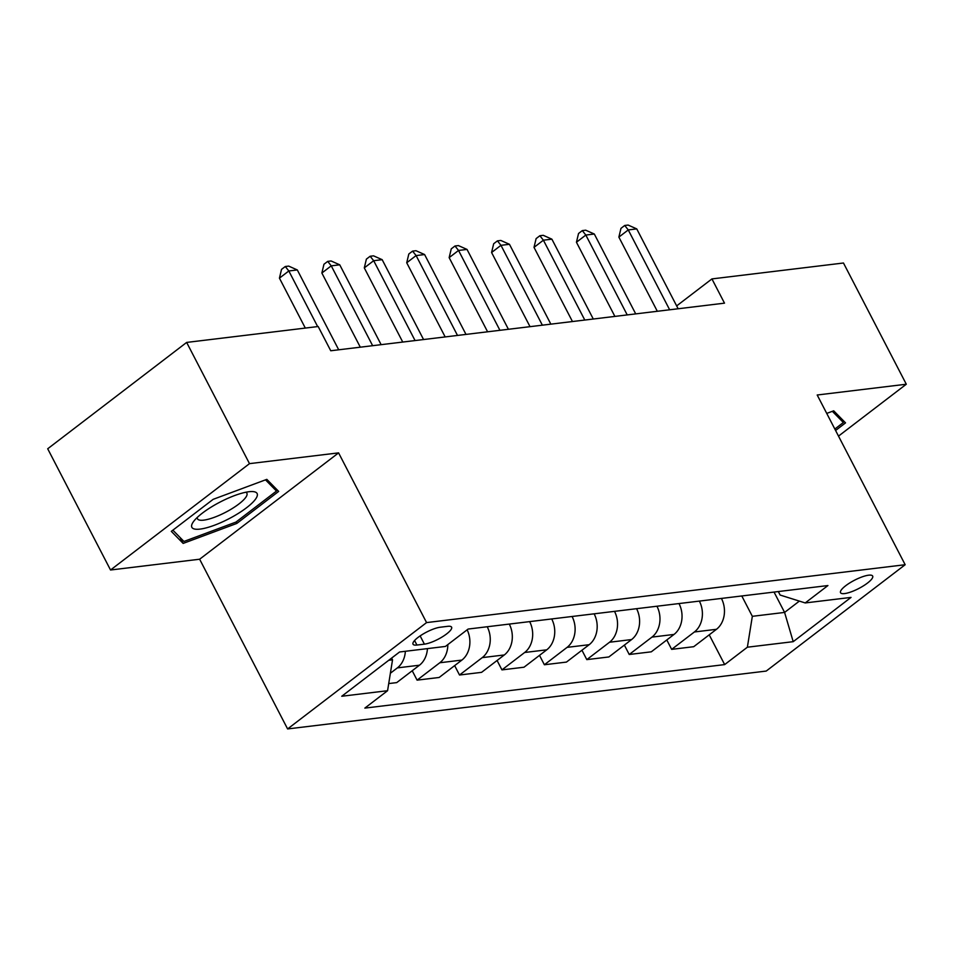 <?xml version="1.0" encoding="UTF-8"?>
<svg xmlns="http://www.w3.org/2000/svg" width="954" height="954" viewBox="0 0 954 954"><rect width="100%" height="100%" fill="white"/><g stroke="black" fill="none" stroke-linecap="round" stroke-linejoin="round"><path stroke-width="1.43" d="M868.629 575.19A18.09 4.651 152.6 0 0 849.799 582.906A18.09 4.651 152.6 0 0 840.546 592.708A18.09 4.651 152.6 0 0 844.588 593.579A18.09 4.651 152.6 0 0 863.418 585.863A18.09 4.651 152.6 0 0 872.66 576.061A18.09 4.651 152.6 0 0 868.629 575.19M287.607 728.939L766.217 671.067L905.167 564.72L426.569 622.592L287.607 728.939L199.636 559.223L338.587 452.876L249.495 463.644L110.533 570.003L199.636 559.223M110.533 570.003L47.7 448.774L186.65 342.426L249.495 463.644M186.65 342.426L318.183 326.518L330.752 350.762L724.503 303.157L711.934 278.914L676.66 305.9M416.934 645.047L424.399 644.153A17.518 4.508 152.6 0 0 442.644 636.664A17.518 4.508 152.6 0 0 451.6 627.172A17.518 4.508 152.6 0 0 447.688 626.325L440.223 627.231A17.518 4.508 152.6 0 0 421.978 634.708A17.518 4.508 152.6 0 0 413.022 644.2A17.518 4.508 152.6 0 0 416.934 645.047L414.585 640.516M388.755 660.275L392.535 659.822L387.574 690.708L364.845 708.106L724.658 664.592L709.227 634.839M387.574 690.708L341.747 696.253L399.583 651.987L445.411 646.442L468.128 629.056L827.929 585.553L805.212 602.94L851.028 597.407L793.203 641.672L747.376 647.206L724.658 664.592M838.506 436.109L906.3 384.223L843.467 263.006L711.934 278.914M906.3 384.223L817.196 395.004L905.167 564.72M338.587 452.876L426.569 622.592M805.212 602.94L780.134 595.046L778.321 591.552M774.04 592.064L784.593 612.42L799.369 601.103M391.629 658.069L392.535 659.822M741.795 595.964L752.336 616.32L784.593 612.42L793.203 641.672M405.355 651.296A22.61 18.007 83.1 0 1 397.377 667.883L390.377 673.238M721.427 598.432A22.61 18.007 83.1 0 1 716.454 629.306L693.725 646.693L671.664 649.364L666.798 639.967M678.998 603.56A22.61 18.007 83.1 0 1 674.025 634.434L651.296 651.82L629.235 654.492L624.369 645.095M636.568 608.688A22.61 18.007 83.1 0 1 631.596 639.562L608.867 656.96L586.805 659.619L581.94 650.223M594.139 613.816A22.61 18.007 83.1 0 1 589.167 644.701L566.438 662.088L544.376 664.759L539.511 655.362M551.71 618.955A22.61 18.007 83.1 0 1 546.737 649.829L524.008 667.216L501.947 669.887L497.082 660.49M509.281 624.083A22.61 18.007 83.1 0 1 504.308 654.957L481.579 672.343L459.518 675.015L454.653 665.618M467.15 629.807A22.61 18.007 83.1 0 1 461.879 660.085L439.15 677.471L417.089 680.142L412.223 670.745M427.428 648.625A22.61 18.007 83.1 0 1 419.45 665.212L396.721 682.611L388.719 683.577M447.831 644.594A22.61 18.007 83.1 0 1 439.806 662.756L417.089 680.142M487.22 626.754A22.61 18.007 83.1 0 1 482.235 657.628L459.518 675.015M529.649 621.614A22.61 18.007 83.1 0 1 524.664 652.488L501.947 669.887M572.078 616.487A22.61 18.007 83.1 0 1 567.093 647.361L544.376 664.759M614.507 611.359A22.61 18.007 83.1 0 1 609.534 642.233L586.805 659.619M656.936 606.231A22.61 18.007 83.1 0 1 651.964 637.105L629.235 654.492M699.365 601.103A22.61 18.007 83.1 0 1 694.393 631.977L671.664 649.364M747.376 647.206L752.336 616.32M183.144 543.41L236.819 523.436L278.663 491.405L266.834 479.361L213.159 499.336L171.315 531.354L183.144 543.41L180.091 537.519M835.585 430.481L845.53 422.872L833.701 410.816L826.736 413.404M236.079 521.993L236.819 523.436M317.646 326.578L288.823 270.972L297.314 269.946L338.706 349.796M305.316 328.081L279.439 278.151L288.823 270.972L285.282 266.512L288.68 266.106L297.314 269.946M279.439 278.151L281.525 269.386L285.282 266.512M372.644 345.694L331.253 265.844L339.743 264.818L381.135 344.668M360.302 347.184L321.868 273.023L331.253 265.844L327.711 261.384L331.11 260.979L339.743 264.818M321.868 273.023L323.955 264.258L327.711 261.384M415.073 340.566L373.682 260.704L382.172 259.679L423.564 339.541M402.743 342.057L364.297 267.895L373.682 260.704L370.14 256.256L373.539 255.839L382.172 259.679M364.297 267.895L366.384 259.13L370.14 256.256M457.503 335.438L416.111 255.577L424.602 254.551L465.993 334.413M445.172 336.929L406.726 262.767L416.111 255.577L412.569 251.129L415.968 250.711L424.602 254.551M406.726 262.767L408.813 254.002L412.569 251.129M499.932 330.311L458.54 250.449L467.031 249.423L508.422 329.285M487.601 331.801L449.155 257.64L458.54 250.449L454.998 245.989L458.397 245.583L467.031 249.423M449.155 257.64L451.254 248.863L454.998 245.989M255.803 498.763A36.741 9.445 152.6 0 0 251.427 491.548A36.741 9.445 152.6 0 0 220.135 502.031A36.741 9.445 152.6 0 0 193.543 521.552A36.741 9.445 152.6 0 0 193.173 522.065A36.741 9.445 152.6 0 0 214.376 525.26A36.741 9.445 152.6 0 0 255.803 498.763M197.323 517.378A27.809 7.155 152.6 0 0 197.502 518.797A27.809 7.155 152.6 0 0 219.957 515.017A27.809 7.155 152.6 0 0 245.905 497.177A27.809 7.155 152.6 0 0 246.883 493.194A27.809 7.155 152.6 0 0 245.834 492.228M265.498 479.85L276.493 491.06L235.948 522.088L183.943 541.443L172.865 530.162M274.454 487.112L276.493 491.06M832.353 411.317L843.36 422.515L834.845 429.038M841.309 418.567L843.36 422.515M542.361 325.171L500.969 245.321L509.46 244.296L550.852 324.145M530.03 326.673L491.584 252.5L500.969 245.321L497.428 240.861L500.826 240.456L509.46 244.296M491.584 252.5L493.683 243.735L497.428 240.861M584.79 320.043L543.398 240.193L551.889 239.168L593.281 319.018M572.46 321.534L534.013 247.372L543.398 240.193L539.869 235.733L543.255 235.316L551.889 239.168M534.013 247.372L536.112 238.607L539.869 235.733M627.219 314.915L585.828 235.054L594.318 234.028L635.71 313.89M614.889 316.406L576.443 242.244L585.828 235.054L582.298 230.606L585.684 230.188L594.318 234.028M576.443 242.244L578.541 233.48L582.298 230.606M669.66 309.788L628.257 229.926L636.747 228.9L678.139 308.762M657.318 311.278L618.872 237.117L628.257 229.926L624.727 225.466L628.114 225.061L636.747 228.9M618.872 237.117L620.971 228.352L624.727 225.466M419.45 665.212L397.377 667.883M461.879 660.085L439.806 662.756M504.308 654.957L482.235 657.628M546.737 649.829L524.664 652.488M589.167 644.701L567.093 647.361M631.596 639.562L609.534 642.233M674.025 634.434L651.964 637.105M716.454 629.306L694.393 631.977M420.142 635.913L424.399 644.153"/></g></svg>

